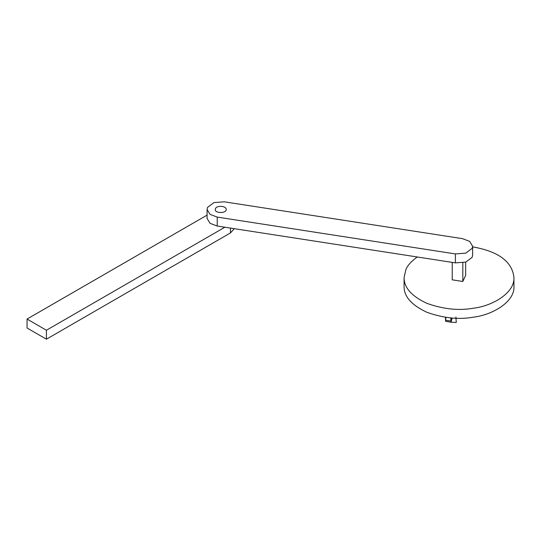 <?xml version="1.0" encoding="UTF-8"?>
<svg xmlns="http://www.w3.org/2000/svg" width="541" height="541" viewBox="0 0 541 541"><rect width="100%" height="100%" fill="white"/><g stroke="black" fill="none" stroke-linecap="round" stroke-linejoin="round"><path stroke-width="0.81" d="M207.075 215.122L27.05 319.055L27.05 328.008L46.425 339.187L230.459 232.934L234.273 228.674M46.425 339.187L46.425 330.24L224.867 227.22M27.05 319.055L46.425 330.24M217.225 217.09L210.03 214.358L207.075 209.448L207.541 207.399L213.925 202.598L224.319 201.813L462.487 238.655L469.683 241.387L472.638 246.297L472.171 248.339L465.787 253.141L455.394 253.932L217.225 217.09L217.225 226.037L455.394 262.879L465.787 262.087L472.171 257.286L472.638 255.244L472.638 246.297M226.064 210.266L226.253 209.448C226.084 205.404 215.318 205.195 215.291 209.455C214.594 213.066 224.914 213.641 226.064 210.266M207.075 209.448L207.075 218.395L210.03 223.305L217.225 226.037M451.086 320.258L451.647 318.135L451.086 320.258M445.831 317.344L445.73 321.381L445.439 317.29M450.734 317.912L451.025 322.199L452.148 318.027M451.235 320.847L451.654 318.135L451.235 320.847M451.187 317.946L451.025 322.199L456.259 322.483L455.914 317.006M445.73 321.381L451.025 322.199L445.743 321.381M465.652 262.135L465.652 275.376L462.812 281.482L452.229 279.846L452.229 262.392M462.812 281.482L462.812 262.825M417.28 256.982C411.532 261.046 407.752 265.185 405.953 269.398L404.08 277.607C403.992 287.636 411.627 296.225 426.977 303.373C443.37 309.195 458.788 310.818 473.233 308.242C492.114 306.132 514.782 293.08 513.95 277.58C512.199 260.951 497.28 251.173 472.638 246.885M404.08 277.607L404.08 286.554C403.992 296.583 411.627 305.171 426.977 312.319C443.37 318.142 458.788 319.765 473.233 317.195C492.114 315.078 514.782 302.027 513.95 286.527M230.459 232.934L230.459 228.086M455.394 262.879L455.394 253.932M445.439 320.198L450.734 321.023M513.95 277.607L513.95 286.554"/></g></svg>
